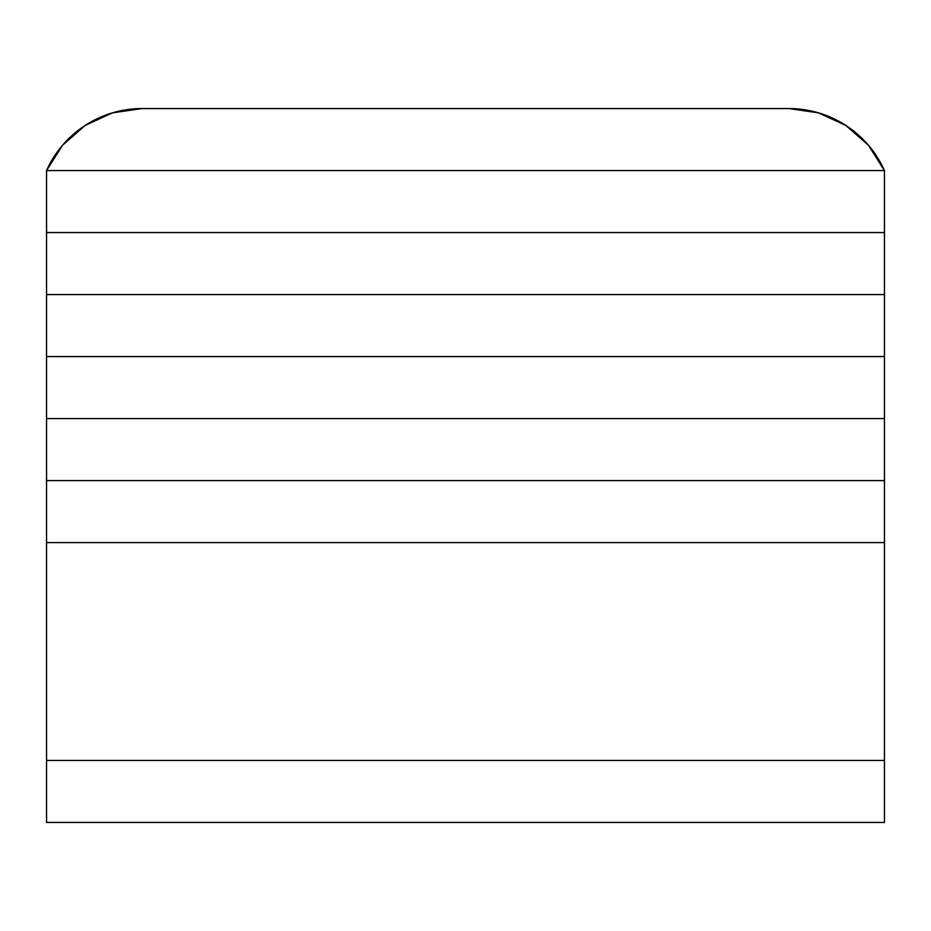 <?xml version="1.0" encoding="UTF-8"?>
<svg xmlns="http://www.w3.org/2000/svg" width="931" height="931" viewBox="0 0 931 931"><rect width="100%" height="100%" fill="white"/><g stroke="black" fill="none" stroke-linecap="round" stroke-linejoin="round"><path stroke-width="1.4" d="M46.55 542.587L884.45 542.587L884.45 760.441L46.55 760.441L884.45 760.441L884.45 542.587L46.55 542.587L884.45 542.587L46.55 542.587L46.55 480.582L884.45 480.582L46.55 480.582L46.55 760.441L46.55 542.587M884.45 760.441L46.55 760.441L884.45 760.441L884.45 822.445L46.55 822.445L46.55 760.441L46.55 822.445L884.45 822.445L884.45 760.441M884.45 170.559L46.55 170.559L884.45 170.559L884.45 232.564L46.55 232.564L46.55 170.559L46.55 232.564L884.45 232.564L46.55 232.564L46.55 294.568L884.45 294.568L46.55 294.568L46.55 356.573L884.45 356.573L46.55 356.573L46.55 418.578L884.45 418.578L46.55 418.578L46.55 480.582L46.55 232.564L884.45 232.564L884.45 170.559L46.55 170.559L884.45 170.559L868.402 145.189L845.813 125.417L818.535 112.86L788.825 108.555A104.738 104.738 0 0 1 884.45 170.559M86.955 124.288L84.674 125.755M64.576 142.943L60.468 147.75M46.562 170.524L62.598 145.189L85.187 125.417L112.465 112.86L142.175 108.555L788.825 108.555L142.175 108.555A104.738 104.738 0 0 0 46.55 170.559M115.619 111.976L108.59 114.082M822.41 114.082L815.381 111.976M870.532 147.75L866.424 142.943M846.326 125.755L844.045 124.288M884.45 480.582L884.45 542.587L884.45 480.582L46.55 480.582L884.45 480.582L884.45 418.578L884.45 480.582M884.45 418.578L46.55 418.578L884.45 418.578L884.45 356.573L884.45 418.578M884.45 356.573L46.55 356.573L884.45 356.573L884.45 294.568L884.45 356.573M884.45 294.568L46.55 294.568L884.45 294.568L884.45 232.564L884.45 294.568"/></g></svg>
